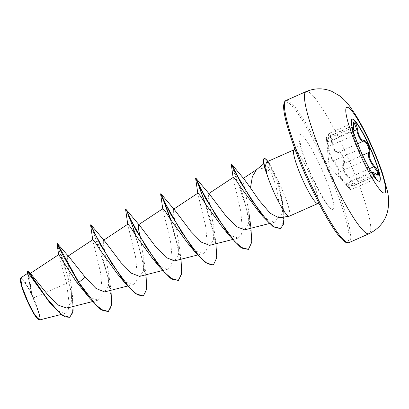 <?xml version="1.0" encoding="UTF-8"?>
<svg xmlns="http://www.w3.org/2000/svg" width="409" height="409" viewBox="0 0 409 409"><rect width="100%" height="100%" fill="white"/><g stroke="black" fill="none" stroke-linecap="round" stroke-linejoin="round"><path stroke-width="0.31" stroke-dasharray="2.04 1.53" d="M379.465 181.274A34.003 4.985 -113.9 0 1 379.353 181.335A34.003 4.985 -113.9 0 1 374.537 177.261A34.003 4.985 -113.9 0 1 362.512 155.563A34.003 4.985 -113.9 0 1 351.576 125.461A34.003 4.985 -113.9 0 1 351.801 119.152A34.003 4.985 -113.9 0 1 351.919 119.111M376.219 179.009L370.866 172.24C366.801 166.642 364.705 163.017 364.593 161.371L362.338 155.507L358.841 148.932C357.077 146.514 355.452 142.087 353.954 135.635L351.791 126.509L352.926 129.909M331.362 140.466C330.109 133.513 329.02 132.306 328.084 136.846C327.415 143.186 326.888 144.106 326.505 139.592C325.942 135.297 327.195 140.936 327.998 146.31C329.066 153.896 330.917 158.932 333.555 161.422C334.455 162.235 335.544 163.994 336.817 166.714C338.044 169.398 338.545 171.08 338.325 171.744C337.865 173.953 340.242 178.073 345.457 184.101C350.073 189.561 351.162 190.768 348.734 187.711C344.997 183.304 345.523 182.388 350.314 184.96C354.24 187.767 352.987 182.138 348.826 178.252C343.361 172.624 341.51 167.593 343.274 163.15C343.995 161.616 343.764 159.474 342.573 156.713C341.264 154.07 339.905 152.777 338.504 152.833C334.562 152.577 332.18 148.452 331.362 140.466L332.103 140.466L332.486 143.891C333.708 149.536 335.815 152.266 338.805 152.071C341.484 151.228 345.902 160.763 344.066 163.447C342.415 166.54 343.381 170.451 346.95 175.175L349.276 177.618L352.829 182.649L353.09 185.752L347.154 183.697L350.922 189.725L375.431 178.871L372.369 173.631M326.525 139.827L329.173 166.376L348.734 187.711A0.649 0.399 139.5 0 0 349.429 187.593C351.888 190.957 351.091 190.134 347.036 185.124L345.82 183.615C340.789 177.992 338.56 174.127 339.122 172.02C339.286 171.325 338.688 169.5 337.328 166.54C335.932 163.544 334.777 161.575 333.867 160.64C331.275 158.375 329.536 153.646 328.652 146.453L327.006 139.055L327.43 141.836L329.291 133.329L353.8 122.465L352.696 130.64L351.658 128.129L353.304 135.527C354.986 142.363 356.725 147.087 358.519 149.714L361.822 155.691C363.182 158.631 363.831 160.43 363.78 161.095C364 162.828 366.229 166.693 370.472 172.69L371.633 174.224C375.534 179.3 376.346 180.113 374.082 176.668A0.649 0.399 -34.3 0 1 374.317 176.545M28.109 302.266A21.237 3.114 66.1 0 0 38.881 318.115A21.237 3.114 66.1 0 0 31.933 295.625A21.237 3.114 66.1 0 0 21.161 279.776A21.237 3.114 66.1 0 0 28.109 302.266M38.686 319.72A22.756 3.338 66.1 0 0 32.071 295.385A22.756 3.338 66.1 0 0 20.45 278.57M39.612 319.956L40.184 318.008L39.244 313.115L33.625 297.829L32.214 295.145L29.75 280.441L29.642 273.861L31.948 275.231M278.892 217.823L282.522 212.849L282.353 201.018L279.117 185.165L276.929 178.416A29.387 4.31 -113.9 0 1 280.001 184.745A29.387 4.31 -113.9 0 1 289.26 216.208M264.214 166.08L264.28 163.39L267.067 165.282L270.743 171.407L263.176 168.165L257.113 169.26L256.489 169.715M58.738 254.602L66.59 283.345L33.625 297.829M66.938 308.089L71.273 302.246L71.785 289.592L67.275 259.715L67.557 256.428L69.719 257.731M104.576 291.908L108.518 286.315L108.753 274.056L103.334 243.657L103.354 240.39L104.888 241.366M139.592 276.392L143.539 270.799L143.769 258.534L140.159 237.051M174.612 260.87L178.554 255.277L178.789 243.018L173.365 212.619L173.39 209.357L174.919 210.328M209.628 245.354L213.57 239.756L213.805 227.501L208.386 197.097L208.406 193.84L209.94 194.812M244.643 229.832L248.585 224.244L248.82 211.985L244.965 189.479L243.222 181.708L243.094 178.539L244.27 179.311M270.743 171.407L276.034 185.952L279.045 202.752L278.969 216.126L274.853 222.138L269.459 220.952L262.558 215.517M233.334 177.332L233.212 178.539L240.666 210.707L242.384 229.398L241.1 235.374L238.176 238.074L231.356 235.824L222.465 227.317M197.961 193.099L197.879 193.943L205.548 225.686L207.378 244.74L206.105 250.84L203.161 253.595L196.335 251.341L187.45 242.839M162.859 209.459L170.533 241.208L172.363 260.247L171.09 266.356L168.145 269.112L161.33 266.867L152.429 258.355M127.925 224.127L127.843 224.976L135.512 256.729L137.347 275.778L136.074 281.873L133.124 284.628L126.299 282.379L117.414 273.872M92.904 239.643L92.828 240.497L100.496 272.246L102.327 291.295L101.059 297.394L98.109 300.15L91.284 297.89L82.398 289.388M66.59 283.345L69.203 303.713L68.139 310.426L65.179 313.442L58.548 311.203L49.847 302.824M27.776 273.217L27.638 274.638L31.621 293.693L24.975 281.607L20.874 277.793M57.296 243.503L63.799 261.857L72.695 297.921L71.785 289.592M27.884 271.249L28.875 278.616L32.214 295.145M57.004 243.646L68.738 279.955L73.047 305.14L72.367 313.432L69.525 317.435M27.638 274.638L32.199 295.053M31.621 293.693L31.585 293.294M266.545 161.984L269.562 163.779L270.323 164.74L276.929 178.416M110.992 290.272L102.117 254.735L92.792 229.101M146.008 274.756L135.993 235.732M129.576 217.971L127.812 213.585M181.029 259.234L171.013 220.216M164.597 202.45L162.828 198.068M213.805 227.501L215.804 242.164L208.452 212.261L199.612 186.933M250.819 226.642L242.88 194.848L233.943 169.786M231.693 164.398L231.555 164.086M284.112 217.021L283.125 206.514L279.413 188.861L276.019 178.084L267.864 161.402M108.053 311.597L110.844 307.757L111.601 299.904L107.725 275.6L92.5 229.234M143.073 296.08L146.141 291.121L146.417 280.758L140.118 250.15L130.43 221.049L125.589 209.362M178.089 280.564L181.478 273.539L180.625 258.646L170.318 219.142M213.253 264.976L216.519 257.793L215.604 242.89L205.333 203.626M197.552 182.68L195.625 178.329M248.12 249.526L251.1 244.971L251.566 235.502L246.121 207.026L231.402 164.525M280.237 228.585L283.641 221.612L282.931 207.291L279.204 189.295L275.768 178.319L266.74 160.492L267.067 165.282M263.974 158.687A28.472 4.172 -113.9 0 1 266.74 160.492L267.031 160.364M326.791 137.45L327.006 139.055A0.649 0.491 -5.6 0 0 326.505 139.592L326.505 139.592C326.224 138.104 326.321 137.388 326.786 137.45L351.321 126.58L351.699 125.992L351.796 126.524M353.954 135.635A0.649 0.266 -12.9 0 0 353.304 135.527L328.652 146.453A0.649 0.266 172.4 0 1 327.998 146.31M358.841 148.932A0.649 0.608 -40.2 0 1 358.519 149.714L333.867 160.64A0.649 0.603 126.6 0 0 333.555 161.422M364.593 161.371A0.649 0.639 11.5 0 0 363.78 161.095L339.122 172.02A0.649 0.634 -148.9 0 1 338.325 171.744M370.866 172.24L345.82 183.615L345.457 184.101M350.314 184.96A0.649 0.435 -57.8 0 0 350.917 185.011L375.569 174.086L377.619 174.883L353.09 185.752C353.023 186.136 352.139 185.916 350.426 185.083L347.144 183.702L371.827 172.762M348.826 178.252L349.276 177.618L369.434 168.682M343.274 163.15A0.649 0.542 -149.6 0 0 344.066 163.447L362.625 155.221M338.504 152.833A0.649 0.573 81 0 1 338.805 152.071L357.696 143.697M353.55 125.282A0.649 0.358 -1.8 0 1 353.141 125.548L328.488 136.473A0.649 0.337 -176.4 0 0 328.069 136.759A0.649 0.337 -176.4 0 0 328.084 136.846M353.049 130.338L327.241 141.984C327.266 141.448 327.507 142.792 328.069 136.759C328.243 134.479 328.652 133.334 329.291 133.329L330.896 135.221L332.103 140.466L353.269 131.084M352.154 127.542A0.649 0.496 166.9 0 1 351.658 128.129L351.321 126.58M372.42 172.501L375.569 174.086A0.649 0.45 128 0 1 376.111 174.05M349.429 187.593L374.082 176.668M306.136 91.57A77.725 11.396 -113.9 0 1 344.629 150.471A77.725 11.396 -113.9 0 1 369.117 233.692M349.066 242.578A77.725 11.396 66.1 0 0 324.582 159.357A77.725 11.396 66.1 0 0 286.085 100.456M309.516 183.989A76.432 11.207 66.1 0 0 348.284 241.034A76.432 11.207 66.1 0 0 323.294 160.077A76.432 11.207 66.1 0 0 284.521 103.037A76.432 11.207 66.1 0 0 309.516 183.989M317.895 203.518A29.387 4.31 66.1 0 0 308.637 172.051A29.387 4.31 66.1 0 0 294.086 149.781M320.089 165.635A40.9 5.997 66.1 0 0 299.342 135.113A40.9 5.997 66.1 0 0 312.716 178.431A40.9 5.997 66.1 0 0 333.463 208.958A40.9 5.997 66.1 0 0 320.089 165.635M269.562 163.779L267.818 161.422M327.006 139.055L351.658 128.129M351.791 126.509L351.576 125.461M318.862 203.145L325.554 203.191L327.737 204.382C327.757 205.067 325.39 201.509 320.625 193.713L312.757 178.217C307.093 165.778 303.171 155.354 300.988 146.949L300.053 141.908L299.787 143.416L295.007 149.316M263.759 163.815L264.286 163.39M29.642 273.861L30.261 273.452M92.48 301.581L98.109 300.15M67.557 256.428L68.134 256.044M127.496 286.065L133.124 284.628M103.354 240.39L103.758 240.124M162.516 270.548L168.145 269.112M197.532 255.027L203.161 253.595M173.385 209.357L173.794 209.086M232.547 239.51L238.176 238.079M208.406 193.835L208.81 193.569M269.393 223.529L274.853 222.138M243.094 178.539L243.401 178.334M256.791 169.469L257.113 169.26M65.174 313.442L61.002 314.506M58.661 254.654L58.707 254.996M270.323 164.74L267.967 161.54M282.353 201.018L283.125 206.514M108.753 274.056L110.752 288.718M143.769 258.534L145.768 273.197M178.789 243.018L180.783 257.68M233.212 178.539L233.094 177.496M197.879 193.943L197.787 193.206M127.843 224.976L127.751 224.239M92.828 240.497L92.736 239.756M349.777 189.178L350.922 189.73M374.537 177.261L375.958 178.891L375.431 178.866"/><path stroke-width="0.61" d="M351.919 119.111A34.003 4.985 -113.9 0 1 368.642 144.924A34.003 4.985 -113.9 0 1 379.465 181.274M362.737 155.461A34.003 4.985 -113.9 0 1 352.026 119.055A34.003 4.985 -113.9 0 1 368.867 144.827A34.003 4.985 -113.9 0 1 379.583 181.233A34.003 4.985 -113.9 0 1 362.737 155.461M352.926 129.909L353.545 125.123C353.095 118.717 356.392 122.368 357.497 129.484C358.77 136.335 360.861 139.96 363.775 140.364C365.211 140.415 366.709 142.035 368.264 145.226C369.71 148.528 370.135 151.054 369.526 152.802C368.494 156.458 370.119 160.885 374.414 166.09C378.923 171.115 380.416 177.854 376.208 174.173C372.492 171.601 372.026 172.404 374.813 176.591L376.219 179.009M376.208 174.173A0.649 0.45 128 0 0 376.111 174.05L377.635 174.873L377.333 171.79L371.939 164.101C368.831 159.234 367.752 155.374 368.719 152.521C370.334 149.914 365.948 140.425 363.458 141.146C361.121 141.028 359.128 138.252 357.476 132.813L356.755 129.541L354.025 122.444M72.695 297.921L73.109 311.106L69.816 317.307L61.943 315.216L49.847 302.824L30.092 275.502L27.776 273.217L20.874 277.793L20.45 278.57A22.756 3.338 66.1 0 0 27.97 302.507A22.756 3.338 66.1 0 0 38.686 319.72L39.612 319.956L61.002 314.506M20.593 278.181L22.142 287.021L28.231 302.425L34.56 314.409L39.126 319.894M263.759 163.815L256.489 169.715L252.348 176.657L250.472 187.889L259.076 200.308L270.211 213.278L278.892 217.823L289.091 216.254A29.387 4.31 -113.9 0 1 274.705 193.938A29.387 4.31 -113.9 0 1 266.637 173.258L263.785 163.963A28.472 4.172 -113.9 0 1 263.974 158.687L264.265 158.554A28.472 4.172 -113.9 0 1 267.031 160.364L267.864 161.402M295.007 149.316L294.086 149.781A29.387 4.31 66.1 0 0 303.34 181.248A29.387 4.31 66.1 0 0 317.895 203.518L289.26 216.208A29.387 4.31 -113.9 0 1 289.091 216.254M69.816 317.307L65.44 316.975L59.765 313.095L46.698 298.095L28.763 271.821L31.948 275.231L48.472 295.589L58.743 305.329L66.938 308.089M85.236 277.251L78.799 282.358L57.306 243.508L69.719 257.731L85.236 277.251L96.008 288.473L104.576 291.908L127.496 286.065M92.792 229.101L90.875 224.756L104.888 241.366L120.854 262.466L131.309 273.181L139.592 276.392L162.516 270.548M140.159 237.051L138.4 228.457L138.375 224.878L139.904 225.845L155.865 246.944L166.33 257.665L174.612 260.87L197.532 255.027M162.828 198.068L160.906 193.723L174.919 210.328L190.88 231.428L201.34 242.148L209.628 245.354L232.547 239.51M199.612 186.933L195.921 178.206L209.94 194.812L225.906 215.916L236.361 226.632L244.643 229.832L269.393 223.529M231.402 164.525L231.555 164.086L244.27 179.311L250.472 187.889M262.558 215.517L258.345 211.049L241.366 188.16L235.84 179.945L233.334 177.332L208.406 193.835M229.653 236.024L240.426 247.159L248.411 249.398L242.675 248.34L234.817 241.581L216.376 216.356L201.325 189.633L195.916 178.196L195.625 178.339L205.814 198.84L229.653 236.024L222.465 227.317L205.722 204.224L200.313 195.845L197.961 193.099L173.385 209.357M194.633 251.54L187.45 242.839L170.701 219.735L165.302 211.366L162.94 208.61L162.859 209.459L160.604 193.856L170.793 214.357L194.633 251.54L205.41 262.68L213.253 264.976M127.812 213.585L135.783 229.878L159.617 267.062L152.429 258.355L135.686 235.257L130.282 226.877L127.925 224.127L103.354 240.39M92.5 229.234L90.573 224.878L100.762 245.39L124.597 282.573L117.414 273.872L100.67 250.773L95.266 242.399L92.904 239.643L68.134 256.044M89.586 298.095L100.358 309.235L108.344 311.469L103.073 310.671L95.916 304.874L78.799 282.358L78.508 282.486L89.586 298.095L76.309 281.781L58.738 254.602L30.261 273.452M57.306 243.508L57.004 243.646L58.707 254.996M28.763 271.821L27.592 271.377L27.5 273.401M76.309 281.781L78.508 282.486L62.766 255.058L57.004 243.631M51.866 305.201L35.2 281.862L29.975 273.918L27.592 271.377M266.637 173.258L265.584 165.374L266.545 161.984L294.086 149.781M108.344 311.469L111.713 304.674L110.992 290.272M90.573 224.878L90.864 224.751L96.273 236.187L111.325 262.915L129.771 288.14L137.629 294.894L143.365 295.947L146.729 289.153L146.008 274.756M135.993 235.732L129.576 217.971M125.88 209.234L131.289 220.671L146.34 247.394L164.786 272.619L172.644 279.378L178.38 280.431L181.744 273.636L181.029 259.234M171.013 220.216L164.597 202.45M160.906 193.723L166.31 205.154L181.361 231.883L199.807 257.108L207.665 263.861L213.401 264.914L216.816 257.624L215.804 242.164M248.411 249.398L251.832 242.108L250.819 226.642L248.82 211.985M233.943 169.786L231.693 164.398M231.555 164.086L236.883 174.822L251.106 199.367L268.11 221.847L275.277 227.67L280.528 228.457L283.314 224.653L284.112 217.021M124.597 282.573L135.374 293.713L143.365 295.947M159.617 267.062L170.389 278.197L178.38 280.431M170.318 219.142L163.534 200.64L160.604 193.856M205.333 203.626L197.552 182.68M233.094 177.496L231.264 164.213L240.875 182.859L263.059 216.617L273.074 226.601L280.528 228.457M266.78 173.191A28.472 4.172 -113.9 0 1 264.265 158.554M266.556 173.513A28.472 4.172 -113.9 0 1 263.785 163.963M372.369 173.631L372.42 172.501L371.827 172.762M374.317 176.545A0.649 0.399 -34.3 0 1 374.813 176.591M369.434 168.682L373.928 166.693L374.414 166.09M362.625 155.221L368.719 152.521A0.649 0.567 24.3 0 1 369.526 152.802M357.696 143.697L363.458 141.146A0.649 0.598 -95.7 0 0 363.775 140.364M353.269 131.084L357.497 129.484M369.961 142.848A46.825 6.866 -113.9 0 1 385.273 192.44A46.825 6.866 -113.9 0 1 361.525 157.496A46.825 6.866 -113.9 0 1 346.213 107.899A46.825 6.866 -113.9 0 1 369.961 142.848M369.117 233.692A77.725 11.396 -113.9 0 1 330.62 174.786A77.725 11.396 -113.9 0 1 306.136 91.57L286.085 100.456A77.725 11.396 66.1 0 0 310.569 183.672A77.725 11.396 66.1 0 0 349.066 242.578L369.117 233.692C379.833 228.299 386.152 220.016 388.08 208.851C388.918 202.552 388.714 196.698 387.461 191.284L382.722 173.902C379.342 163.815 375.119 153.283 370.053 142.296C365.186 131.754 360.303 122.531 355.411 114.622L349.976 106.601C347.282 102.782 343.851 99.213 339.695 95.895L331.663 91.289C323.253 87.909 314.746 88.001 306.136 91.57M267.818 161.422L267.031 160.364M349.066 242.578C347.123 242.977 345.902 243.442 340.922 238.268C338.151 235.236 334.94 230.845 331.3 225.093C324.357 214.05 317.093 200.359 309.511 184.014C293.959 150.563 282.312 115.047 283.744 104.837C284.03 102.408 284.812 100.946 286.085 100.456M66.938 308.095L92.48 301.581M138.37 224.873L162.94 208.61M243.094 178.539L257.113 169.26M317.895 203.518L318.862 203.145M139.904 225.845L125.89 209.239M258.345 211.049L263.059 216.617M197.787 193.206L195.625 178.339M127.751 224.239L125.589 209.372M92.736 239.756L90.573 224.889M160.604 193.846L160.901 193.713M213.104 265.042L213.401 264.914M376.111 174.05C374.092 172.613 372.865 172.097 372.42 172.501M352.696 130.64C353.279 129.883 353.509 130.865 353.565 125.2L353.8 122.465"/></g></svg>
